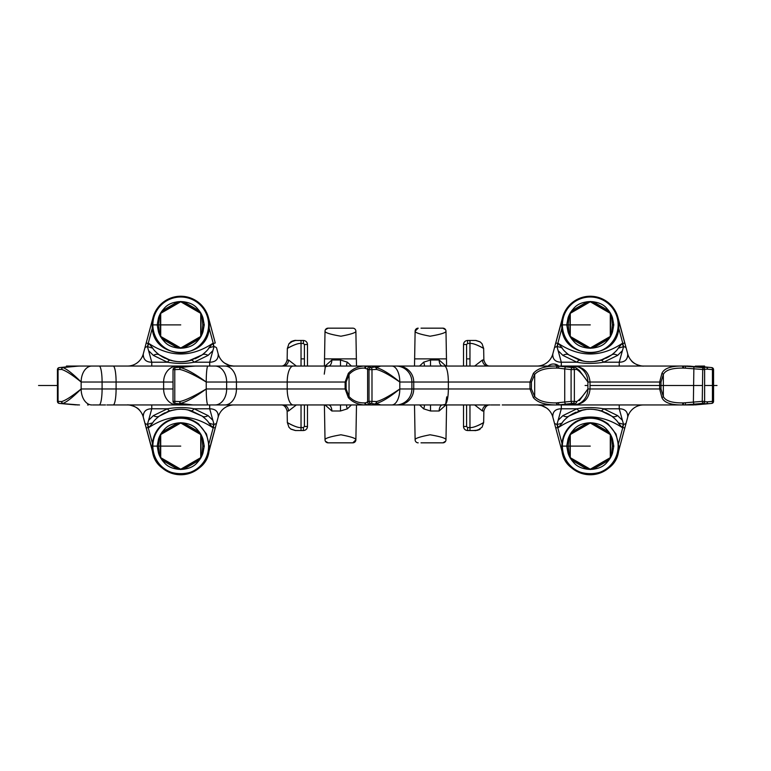 <?xml version="1.0" encoding="UTF-8"?>
<svg xmlns="http://www.w3.org/2000/svg" width="771" height="771" viewBox="0 0 771 771"><rect width="100%" height="100%" fill="white"/><g stroke="black" fill="none" stroke-linecap="round" stroke-linejoin="round"><path stroke-width="1.16" d="M502.22 366.052L489.913 366.042M215.263 342.989L208.421 317.469L215.263 342.989L213.278 343.519L213.991 346.661L212.873 350.67L208.083 355.392L194.07 362.216C185.821 363.816 176.925 363.816 167.394 362.216L153.381 355.392A10.235 5.831 -54.5 0 1 159.327 354.891C155.636 351.971 153.448 349.735 152.774 348.184L148.928 343.519C170.131 357.455 191.333 357.455 212.536 343.519L208.69 348.184A10.235 7.797 -9.5 0 1 213.991 346.661L214.02 346.661A2.525 1.137 10.4 0 1 216.612 348.039L218.183 353.908A16.384 16.384 90 0 0 234.008 366.052L366.649 366.052L356.491 366.052L355.884 331.183C356.183 332.561 351.19 334.238 340.917 336.214C330.181 334.354 324.88 332.677 325.015 331.183A3.074 3.074 -44.5 0 1 325.362 329.815A3.074 3.074 135.5 0 1 328.089 328.167L325.362 329.815A3.074 3.074 135.5 0 0 325.015 331.183L324.408 366.052L307.484 366.052L307.484 344.55L307.484 366.052L307.484 344.55L307.484 366.052L324.369 366.052L282.032 366.052M105.511 366.052L106.87 366.052M404.351 366.052L391.032 366.052M414.509 366.052L415.116 331.183A3.074 3.074 0 0 1 418.19 328.167L415.116 331.183C414.817 332.561 419.81 334.238 430.083 336.214C440.819 334.354 446.12 332.677 445.985 331.183L446.592 366.052L463.516 366.052L463.516 344.55L463.516 366.052M695.297 366.119L711.681 367.594A2.043 0.925 95.5 0 1 711.71 367.594L706.689 367.112A2.043 2.043 0 0 0 706.679 367.112A2.043 0.925 95.5 0 1 706.689 367.112L695.307 366.129A2.043 0.549 94.4 0 0 695.297 366.119A2.043 0.549 94.4 0 0 695.249 366.129L704.569 366.052M559.601 366.052L688.06 366.052M622.727 335.26L626.148 348.039A2.525 1.137 -169.6 0 0 623.556 346.661L618.226 348.184L622.072 343.519C600.869 357.455 579.667 357.455 558.464 343.519L562.31 348.184A10.235 7.797 -170.5 0 0 557.009 346.661L558.127 350.67L562.917 355.392L576.93 362.216C585.179 363.816 594.075 363.816 603.606 362.216L619.229 362.216L619.229 366.052L664.13 366.052M562.917 355.392A10.235 5.831 -54.5 0 1 568.863 354.891L579.831 360.24C586.288 362.283 593.246 362.283 600.705 360.24A10.235 3.277 -106.4 0 1 603.606 362.216L617.619 355.392L622.409 350.67L619.229 362.216C625.002 362.158 627.825 359.392 627.719 353.908L627.729 353.928M628.288 356.019L628.471 356.703M148.273 335.26L143.271 353.928M142.712 356.019L142.529 356.703M211.35 328.417L213.124 335.028M213.037 334.691L212.613 333.101M209.972 323.261L209.616 321.921L209.972 323.261M282.032 404.948L324.369 404.948L307.484 404.948L307.484 426.45L307.484 404.948L324.408 404.948L325.015 439.817A3.074 3.074 44.5 0 0 328.089 442.833L325.362 441.185A3.074 3.074 44.5 0 0 328.089 442.833L328.089 442.833A3.074 3.074 -135.5 0 1 325.015 439.817C324.88 438.323 330.181 436.646 340.917 434.786C351.19 436.762 356.183 438.439 355.884 439.817L356.491 404.948M307.398 343.721L307.176 342.989M298.656 340.454L303.389 340.454C305.875 340.695 307.243 342.054 307.484 344.55L304.41 344.492L304.41 366.052M463.516 404.948L463.516 426.45L463.516 404.948L446.592 404.948L445.985 439.817A3.074 3.074 -44.5 0 1 445.638 441.185A3.074 3.074 135.5 0 0 445.985 439.817C446.12 438.323 440.819 436.646 430.083 434.786C419.81 436.762 414.817 438.439 415.116 439.817L414.509 404.948M442.911 328.167L445.638 329.815A3.074 3.074 -135.5 0 0 442.911 328.167L442.911 328.167A3.074 3.074 44.5 0 1 445.985 331.183A3.074 3.074 -135.5 0 0 442.911 328.167L421.014 328.167M622.727 435.74L627.729 417.072M628.288 414.981L628.471 414.297M617.619 415.608A10.235 5.831 125.5 0 1 611.673 416.109C615.364 419.029 617.552 421.265 618.226 422.816L622.072 427.481C600.869 413.545 579.667 413.545 558.464 427.481L562.31 422.816A10.235 7.797 170.5 0 1 557.009 424.339L558.127 420.33L562.917 415.608L576.93 408.784C585.179 407.184 594.075 407.184 603.606 408.784L617.619 415.608L622.409 420.33L619.229 408.784C625.002 408.842 627.825 411.608 627.719 417.092A16.384 16.384 0 0 1 643.544 404.948L664.13 404.948M474.666 404.948L482.463 410.991L483.86 410.991C485.123 406.77 487.176 404.756 489.999 404.948L151.771 404.948L151.771 408.784C145.998 408.842 143.175 411.608 143.281 417.092L143.271 417.072M704.443 401.749L707.421 401.845A2.043 0.925 84.5 0 1 706.689 403.888L711.71 403.406A2.043 2.043 0 0 0 713.56 401.363L712.443 401.363A2.043 0.925 -95.5 0 1 711.71 403.406A2.043 0.925 -95.5 0 1 711.681 403.406L693.331 404.948L573.248 404.948M87.547 404.948L88.424 404.948M105.511 404.948L92.636 404.948M114.522 404.948L118.985 404.948M142.712 414.981L142.529 414.297M218.935 414.297L218.771 414.894M209.693 404.948L209.693 408.784C215.649 408.929 218.482 411.695 218.183 417.092L208.421 453.531A28.672 28.672 0 0 1 153.044 453.531L150.056 442.381M151.01 445.946L148.311 435.885M148.273 435.74L143.271 417.092A16.384 16.384 0 0 0 127.456 404.948L127.466 404.948C127.119 404.447 137.113 405.941 140.014 410.818M147.839 434.14L143.367 417.458M445.985 439.817A3.074 3.074 135.5 0 1 442.911 442.833L445.638 441.185A3.074 3.074 -44.5 0 1 442.911 442.833L421.014 442.833M473.567 340.454L469.963 340.454C478.232 340.454 478.232 340.454 469.963 340.454C478.232 340.454 478.232 340.454 469.963 340.454L467.611 340.454C465.125 340.695 463.756 342.054 463.516 344.55L466.59 344.492L466.59 366.052M463.602 343.721L463.824 342.989M463.602 427.279L463.824 428.011M474.946 430.546L467.611 430.546C465.125 430.305 463.756 428.946 463.516 426.45L466.59 426.508L466.59 404.948M559.457 404.948L561.307 404.948L561.307 408.784C555.351 408.929 552.518 411.695 552.817 417.092L562.579 453.531A28.672 28.672 0 0 0 617.957 453.531L620.944 442.381M559.65 442.583L557.876 435.972M557.963 436.309L558.387 437.899M561.028 447.739L561.384 449.079L561.028 447.739M620.973 442.303L622.631 436.116M472.825 430.546L477.769 430.247L482.097 427.173L483.658 422.498L483.86 410.991M296.334 404.948L288.537 410.991L287.14 410.991L287.342 422.498L288.903 427.173L290.657 428.946L295.534 430.546L291.033 429.196L295.409 430.546L301.037 430.546C292.768 430.546 292.768 430.546 301.037 430.546C292.768 430.546 292.768 430.546 301.037 430.546C292.768 430.546 292.768 430.546 301.037 430.546L303.389 430.546C305.875 430.305 307.243 428.946 307.484 426.45L304.41 426.508L304.41 404.948M307.398 427.279L307.176 428.011M695.249 366.129L706.776 367.266L702.188 367.42M702.188 403.58L706.776 403.734L695.297 404.881A2.043 0.549 -94.4 0 1 695.297 404.881L706.679 403.888A2.043 2.043 0 0 0 706.689 403.888A2.043 0.925 84.5 0 1 706.679 403.888L706.776 403.734A2.043 0.925 92.7 0 0 707.421 401.845L712.443 401.363L712.443 369.637L713.56 369.637A2.043 2.043 0 0 0 711.71 367.594A2.043 0.925 95.5 0 1 712.443 369.637L707.421 369.155A2.043 0.925 -92.7 0 0 706.776 367.266L706.679 367.112A2.043 0.925 95.5 0 1 707.421 369.155L704.443 369.251M552.065 356.703L552.229 356.106M559.457 366.052L561.307 366.052L561.307 362.216C555.351 362.071 552.518 359.305 552.817 353.908L562.579 317.469A28.672 28.672 0 0 1 617.957 317.469L620.944 328.619M620.973 328.697L622.631 334.884M623.161 336.86L627.729 353.908A16.384 16.384 0 0 0 643.544 366.052L643.534 366.052C643.881 366.553 633.887 365.059 630.986 360.182M208.228 317.517L208.421 317.469A28.672 28.672 0 0 0 153.044 317.469L150.056 328.619M150.027 328.697L148.369 334.884M147.839 336.86L143.281 353.908A16.384 16.384 0 0 1 127.456 366.052M303.389 340.454L303.389 343.471L301.037 343.471C296.999 342.767 287.014 348.463 287.342 348.492C286.735 348.743 296.98 342.729 301.037 343.471L301.037 340.454C292.768 340.454 292.768 340.454 301.037 340.454C292.71 340.676 296.488 339.693 291.033 341.804C290.079 341.524 297.442 339.876 295.534 340.454L297.433 340.454M224.862 366.052A15.969 11.594 90 0 1 236.446 382.021L226.645 382.021A15.969 11.594 90 0 0 215.061 366.052L151.771 366.052L151.771 362.216C145.998 362.158 143.175 359.392 143.281 353.908L143.367 353.542M557.211 366.052L556.257 368.095C545.752 367.969 538.563 370.09 534.679 374.455L533.378 373.337C537.715 368.326 545.656 365.897 557.211 366.052L340.503 366.052L340.483 360.009L331.848 360.009L325.102 366.052M490.828 366.052L499.704 366.052M678.364 366.052L683.077 366.052M179.045 366.823A2.043 1.821 -100.7 0 0 178.776 366.851L174.699 367.622A2.043 1.821 -100.7 0 1 174.969 367.594L174.776 369.637L179.72 369.425L180.385 367.565L192.364 366.129A2.043 1.879 77.6 0 0 192.22 366.129L181.995 366.129A2.043 1.985 -108.3 0 0 181.464 366.225L174.969 367.594L195.265 366.052M173.032 382.021L163.625 382.021A15.969 13.56 90 0 1 177.185 366.052L66.431 366.052M77.669 366.052L75.693 366.129L77.938 366.129A2.043 1.06 84.3 0 1 78.016 366.129L79.519 366.052M617.619 355.392A10.235 5.831 -125.5 0 0 611.673 354.891C615.364 351.971 617.552 349.735 618.226 348.184M593.93 361.56L600.705 360.24L611.673 354.891L608.579 356.877M562.31 348.184C562.695 349.427 564.883 351.663 568.863 354.891L579.58 360.163M555.737 342.989L558.464 343.519L556.98 346.661A2.525 1.137 169.6 0 0 554.388 348.039L562.772 317.517M552.913 353.542L552.817 353.908A16.384 16.384 90 0 1 536.992 366.052M467.611 340.454L467.611 343.471L469.963 343.471C474.001 342.767 483.986 348.463 483.658 348.492C484.265 348.743 474.02 342.729 469.963 343.471L467.611 343.471L469.963 343.471L469.963 366.052M474.666 366.052L482.463 360.009A6.139 5.532 -90 0 0 487.995 366.052M419.569 366.052L423.674 362.158L430.517 360.009L430.497 366.052M430.517 360.009L439.152 360.009L445.898 366.052M419.569 404.948L423.674 408.842L430.517 410.991L439.152 410.991L445.898 404.948M423.674 362.158A6.139 2.39 -115.5 0 1 424.435 366.052M351.431 366.052L347.326 362.158L340.483 360.009M347.326 362.158A6.139 2.39 -64.5 0 0 346.565 366.052M351.431 404.948L347.326 408.842L340.483 410.991L340.503 404.948M340.483 410.991L331.848 410.991L325.102 404.948M349.986 328.167L352.81 328.167A3.074 3.074 -135.5 0 1 355.884 331.183A3.074 3.074 0 0 0 352.81 328.167L328.089 328.167A3.074 3.074 -44.5 0 0 325.015 331.183M296.334 366.052L288.537 360.009A6.139 5.532 -90 0 1 283.005 366.052M643.544 404.948L619.229 404.948L619.229 408.784L603.606 408.784A10.235 3.277 106.4 0 1 600.705 410.76L611.673 416.109L608.579 414.123M569.065 404.948L575.282 403.551A2.043 1.947 74.6 0 1 574.838 403.618A2.043 1.841 -84.4 0 0 576.583 401.575L574.366 401.363A2.043 1.831 -84.4 0 1 572.631 403.406L557.992 404.948L574.058 404.948L569.065 404.948L574.838 403.618L572.631 403.406A2.043 1.446 -96.9 0 1 571.089 401.363L556.257 402.905C545.695 403.002 538.495 400.881 534.679 396.545L534.679 374.455L531.431 382.021L531.431 388.979L534.679 396.545L533.378 397.663C537.647 402.626 545.589 405.064 557.211 404.948L539.199 404.948M502.22 404.948L536.992 404.948A16.384 16.384 0 0 0 537.002 404.948C535.141 404.756 544.818 404.524 549.646 410.924A16.384 16.384 -90 0 0 536.992 404.948L538.582 404.948M490.828 404.948L499.704 404.948M380.488 404.871L376.219 403.435A2.043 1.937 -75 0 1 375.448 403.618A2.043 0.954 -87.2 0 0 376.412 401.575L371.988 401.363A2.043 0.944 -87.2 0 1 371.044 403.406A2.043 2.014 -118.7 0 1 369.02 401.363L365.473 402.838A2.043 1.889 -101.8 0 0 367.353 404.871L380.334 404.871A2.043 1.985 69.8 0 0 380.488 404.871L371.044 403.406L366.649 404.948A2.043 1.86 -90 0 1 364.789 402.905L366.254 404.948C359.035 405.064 353.07 402.626 348.347 397.663A2.043 0.636 140 0 1 349.041 396.545C353.079 400.881 358.207 403.002 364.423 402.905M218.087 417.458L218.183 417.092A16.384 16.384 -90 0 1 234.008 404.948L215.061 404.948A15.969 11.594 90 0 0 226.645 388.979L206.233 388.979A15.969 1.677 90 0 0 207.91 404.948M192.972 404.948L192.364 404.871A2.043 1.879 -77.6 0 1 192.22 404.871L181.995 404.871A2.043 1.985 108.3 0 1 181.464 404.775L192.972 404.948L174.969 403.406L182.496 404.948L106.87 404.948M79.519 404.948L78.016 404.871A2.043 1.06 -84.3 0 1 77.938 404.871L59.319 403.406L77.669 404.948M683.077 404.948L683.704 402.905L682.875 402.905L682.576 404.948C671.001 405.064 664.12 402.626 661.932 397.663L659.658 388.979L587.897 388.979L587.897 382.021L579.349 370.417L575.937 367.767M555.737 428.011L557.722 427.481L557.009 424.339A2.525 1.137 -169.6 0 1 554.388 422.961L562.579 453.531A28.672 28.672 0 0 0 617.957 453.531L626.148 422.961A2.525 1.137 169.6 0 1 623.556 424.339L618.226 422.816M562.31 422.816C562.695 421.573 564.883 419.337 568.863 416.109L579.831 410.76C586.288 408.717 593.246 408.717 600.705 410.76M608.28 413.95L605.64 412.61M604.088 411.945L597.043 409.883M596.677 409.815L595.443 409.613M595.337 409.603L593.834 409.43M592.253 409.305L590.702 409.256M589.15 409.266L587.637 409.343M586.095 409.488L584.524 409.7M582.953 409.989L568.863 416.109A10.235 5.831 54.5 0 1 562.917 415.608M618.593 443.267L622.823 427.481L622.072 427.481L623.537 424.387L622.823 427.481L624.799 428.011L627.633 417.458M622.409 420.33L623.556 424.339M561.953 443.267L557.722 427.481L558.464 427.481L557.009 424.387M552.817 417.092A16.384 16.384 -90 0 0 549.646 410.924M623.161 434.14L627.719 417.092M467.611 430.546L467.611 427.529L469.963 427.529C474.001 428.233 483.986 422.537 483.658 422.508C484.265 422.257 474.02 428.271 469.963 427.529L469.963 404.948M482.463 410.991A6.139 5.532 90 0 1 487.995 404.948M415.116 439.817A3.074 3.074 0 0 0 418.19 442.833A3.074 3.074 44.5 0 1 415.116 439.817M430.517 410.991L430.497 404.948M423.674 408.842A6.139 2.39 115.5 0 0 424.435 404.948M347.326 408.842A6.139 2.39 64.5 0 1 346.565 404.948M355.884 439.817A3.074 3.074 0 0 1 352.81 442.833L355.884 439.817A3.074 3.074 135.5 0 1 352.81 442.833L349.986 442.833M352.81 442.833L328.089 442.833M303.389 430.546L303.389 427.529L301.037 427.529C296.999 428.233 287.014 422.537 287.342 422.508C286.735 422.257 296.98 428.271 301.037 427.529L303.389 427.529L301.037 427.529L301.037 404.948M288.537 410.991A6.139 5.532 90 0 0 283.005 404.948L282.928 404.948M215.263 428.011L213.278 427.481L214.02 424.339L212.873 420.33L208.083 415.608L194.07 408.784C185.821 407.184 176.925 407.184 167.394 408.784L153.381 415.608A10.235 5.831 54.5 0 0 159.327 416.109C155.636 419.029 153.448 421.265 152.774 422.816L148.928 427.481C170.131 413.545 191.333 413.545 212.536 427.481L208.69 422.816A10.235 7.797 9.5 0 0 213.991 424.339A2.525 1.137 -10.4 0 0 216.612 422.961L208.228 453.483M153.236 453.483L143.281 417.092M208.083 415.608A10.235 5.831 125.5 0 1 202.137 416.109L191.169 410.76C184.712 408.717 177.754 408.717 170.295 410.76L159.327 416.109L162.421 414.123M153.381 415.608L148.591 420.33L147.444 424.339L152.774 422.816M208.69 422.816C208.305 421.573 206.117 419.337 202.137 416.109L191.42 410.837M209.047 443.267L213.278 427.481L212.536 427.481L213.991 424.387M162.72 413.95L165.36 412.61M166.912 411.945L173.957 409.883M174.323 409.815L175.557 409.613M175.663 409.603L177.166 409.43M178.747 409.305L180.298 409.256M181.85 409.266L183.363 409.343M189.589 410.336L186.476 409.7M188.047 409.989L202.137 416.109M152.407 443.267L148.177 427.481L148.928 427.481L147.463 424.387L148.177 427.481L146.201 428.011M144.852 422.961A2.525 1.137 10.4 0 0 147.444 424.339M470.406 430.546L469.963 430.546C478.232 430.546 478.232 430.546 469.963 430.546L469.963 427.529M78.016 404.871L62.885 403.618A2.043 1.426 -86.6 0 1 61.622 401.575L58.056 401.363L58.056 369.637A2.043 1.436 86.5 0 1 59.319 367.594L75.693 366.129A2.043 0.549 -94.4 0 1 75.722 366.119A2.043 0.549 -94.4 0 1 75.703 366.119L59.319 367.594A2.043 0.925 -95.5 0 0 59.29 367.594A2.043 0.925 -95.5 0 0 59.213 367.613M556.257 368.095L556.999 368.095A2.043 0.993 90 0 1 557.992 366.052L572.631 367.594L574.838 367.381L570.424 366.129A2.043 1.33 -83.6 0 1 570.521 366.129L559.64 366.129A2.043 1.079 95.3 0 0 558.464 368.162L571.089 369.637L576.583 369.425A2.043 1.783 -59.4 0 0 575.783 367.661L575.783 367.661A2.043 1.783 -59.4 0 0 575.6 367.565A2.043 1.947 -74.6 0 0 575.282 367.449L570.521 366.129M364.789 368.095A2.043 1.86 90 0 1 366.649 366.052L371.044 367.594L380.488 366.129L376.219 367.565A2.043 0.925 -73.6 0 1 376.412 369.425A2.043 0.954 -92.8 0 0 375.448 367.381A2.043 1.937 75 0 1 376.219 367.565C382.05 369.078 389.904 373.896 399.802 382.021C389.5 374.937 381.703 370.735 376.412 369.425L371.988 369.637A2.043 0.944 87.2 0 0 371.044 367.594A2.043 2.014 118.7 0 0 369.02 369.637L371.988 369.637L371.988 401.363L369.02 401.363L369.02 369.637L364.423 368.095C358.255 367.969 353.128 370.09 349.041 374.455A2.043 0.636 -140 0 1 348.347 373.337L345.129 382.021L236.446 382.021L236.446 388.979A15.969 11.594 90 0 1 224.862 404.948M682.875 368.095C672.042 367.969 665.527 370.09 663.33 374.455A2.043 0.993 -146.4 0 0 661.932 373.337C664.168 368.326 671.049 365.897 682.576 366.052L682.875 368.095L683.704 368.095L683.453 366.052L702.747 367.594L689.881 366.129L685.419 366.129L685.4 368.162L704.598 369.637A2.043 2.014 -75.2 0 0 703.104 367.661L702.236 367.43A2.043 2.014 104.1 0 0 701.909 367.381A2.043 1.205 -84.1 0 1 701.947 367.381A2.043 1.205 -84.1 0 1 701.986 367.391M573.306 366.052A15.969 14.591 90 0 1 587.897 382.021C583.021 374.937 579.243 370.735 576.583 369.425A2.043 1.841 -95.6 0 0 574.838 367.381A2.043 1.947 -74.6 0 1 575.282 367.449A2.043 2.043 0 0 1 575.783 367.661L579.349 370.417M661.932 373.337L659.658 382.021L587.897 382.021M682.875 402.905C671.994 403.002 665.479 400.881 663.33 396.545L663.33 374.455L661.007 382.021L661.007 388.979L663.33 396.545A2.043 0.993 146.4 0 1 661.932 397.663M683.704 368.095L685.4 368.162M689.881 404.871L701.947 403.618A2.043 1.205 84.1 0 1 701.909 403.618A2.043 2.014 75.9 0 0 702.236 403.57L703.104 403.339A2.043 2.043 0 0 0 704.627 401.363L704.598 401.363A2.043 2.014 75.2 0 1 702.747 403.406L685.419 404.871L701.909 403.618L702.747 403.406L702.256 401.363L683.704 402.905M556.999 368.095L558.464 368.162M572.631 367.594A2.043 1.446 96.9 0 0 571.089 369.637L571.089 401.363L574.366 401.363L574.366 369.637A2.043 1.831 84.4 0 0 572.631 367.594M575.947 403.233L575.783 403.339A2.043 1.783 59.4 0 1 575.6 403.435A2.043 1.947 74.6 0 1 575.282 403.551A2.043 2.043 0 0 0 575.783 403.339L575.783 403.339A2.043 1.783 59.4 0 0 576.583 401.575C579.108 400.409 582.876 396.207 587.897 388.979A15.969 14.591 90 0 1 573.306 404.948M579.349 400.583L587.897 388.979M558.464 402.838A2.043 1.079 -95.3 0 0 559.64 404.871L570.424 404.871A2.043 1.33 83.6 0 0 570.521 404.871M685.4 402.838L685.419 404.871L683.453 404.948M531.431 388.979L529.985 388.979L533.378 397.663M533.378 373.337L529.985 382.021L529.985 388.979L399.802 388.979C389.21 396.207 381.423 400.409 376.412 401.575A2.043 0.925 73.6 0 1 376.219 403.435C381.751 402.086 389.615 397.277 399.802 388.979A15.969 7.98 90 0 1 391.822 404.948M365.473 402.838L364.789 402.905M346.112 388.979L349.041 396.545L349.041 374.455L346.112 382.021L346.112 388.979L345.129 388.979L348.347 397.663M192.364 404.871L180.385 403.435C186.148 402.086 194.764 397.277 206.233 388.979L206.233 382.021C195.082 373.896 186.466 369.078 180.385 367.565A2.043 1.195 84.1 0 0 179.903 367.381L179.72 369.425C185.609 370.735 194.456 374.937 206.233 382.021A15.969 1.677 90 0 1 207.91 366.052M173.032 401.363L173.032 369.637L174.776 369.637L174.776 401.363L173.032 401.363A2.043 2.043 0 0 0 174.699 403.378A2.043 1.821 100.7 0 0 174.969 403.406L174.776 401.363L179.72 401.575L180.385 403.435A2.043 1.195 -84.1 0 1 179.903 403.618L179.72 401.575C185.291 400.409 194.128 396.207 206.233 388.979M173.032 388.979L81.148 388.979C72.137 396.207 65.631 400.409 61.622 401.575A2.043 1.378 70.1 0 0 62.894 403.435C66.692 402.086 72.773 397.277 81.148 388.979A15.969 10.698 90 0 0 91.836 404.948M64.282 403.879A2.043 0.925 -84.5 0 0 64.311 403.888L59.29 403.406A2.043 0.925 95.5 0 0 59.319 403.406A2.043 1.436 -86.5 0 1 58.056 401.363L57.44 401.363A2.043 2.043 0 0 0 59.29 403.406A2.043 0.925 95.5 0 1 59.213 403.387M57.44 401.363L57.44 369.637L61.622 369.425A2.043 1.378 -70.1 0 1 62.894 367.565L78.016 366.129M62.885 367.381L62.894 367.565C66.913 369.078 72.994 373.896 81.148 382.021C72.378 374.937 65.872 370.735 61.622 369.425A2.043 1.426 -93.4 0 1 62.885 367.381M75.693 404.871A2.043 0.549 94.4 0 0 75.703 404.881L64.321 403.888A2.043 0.925 -84.5 0 0 64.33 403.888A2.043 2.043 0 0 0 64.321 403.888M192.364 366.129L192.972 366.052M364.423 368.095L366.254 366.052C359.103 365.897 353.128 368.326 348.347 373.337M365.473 368.162A2.043 1.889 101.8 0 1 367.353 366.129L380.334 366.129A2.043 1.985 -69.8 0 1 380.488 366.129M702.747 367.594A2.043 2.014 -75.2 0 1 703.104 367.661A2.043 2.043 0 0 1 704.627 369.637L704.627 401.363L702.256 401.363L702.747 367.594M208.69 348.184C208.305 349.427 206.117 351.663 202.137 354.891L191.169 360.24C184.712 362.283 177.754 362.283 170.295 360.24L159.327 354.891L162.421 356.877M162.72 357.05L165.36 358.39M166.912 359.055L173.957 361.117M174.323 361.185L175.595 361.387M186.515 361.291L187.334 361.146M188.529 360.915L202.137 354.891A10.235 5.831 -125.5 0 1 208.083 355.392M153.381 355.392L148.591 350.67L147.444 346.661L148.177 343.519L148.928 343.519L147.463 346.613L152.774 348.184M143.281 353.908L144.852 348.039A2.525 1.137 -10.4 0 1 147.444 346.661M218.183 353.908C218.482 359.305 215.649 362.071 209.693 362.216L209.693 366.052L231.801 366.052M209.047 327.733L213.278 343.519L212.536 343.519L213.991 346.613M152.407 327.733L148.177 343.519L146.201 342.989L144.852 348.039L153.044 317.469A28.672 28.672 0 0 1 208.421 317.469M626.148 348.039L617.764 317.517M622.409 350.67L623.556 346.661M608.28 357.05L605.64 358.39M604.088 359.055L597.043 361.117M596.677 361.185L595.443 361.387M595.337 361.397L593.834 361.57M592.253 361.695L590.702 361.744M589.15 361.734L587.637 361.657M581.411 360.664L584.524 361.3M582.953 361.011L568.863 354.891M618.593 327.733L622.823 343.519L622.072 343.519L623.537 346.613L622.823 343.519L624.799 342.989M561.953 327.733L557.009 346.613M415.116 331.183A3.074 3.074 -44.5 0 1 418.19 328.167M610.054 336.474L609.678 337.1A22.937 22.937 0 0 0 609.851 336.831A22.937 22.937 0 0 1 609.678 337.11A2.043 1.609 -147.8 0 1 608.907 337.679L606.546 340.3L595.482 346.69L591.569 347.548L609.244 337.341A2.043 2.043 0 0 0 609.977 336.619L607.365 340.724C604.551 344.348 600.58 346.642 595.434 347.605L591.145 347.808A22.937 22.937 0 0 1 589.96 347.817L585.102 347.605C579.888 346.603 575.908 344.309 573.181 340.724L570.858 337.11A22.937 22.937 0 0 1 570.261 336.089L568.015 331.771L566.743 324.89L568.015 317.999L570.261 313.681L570.261 336.089A22.937 22.937 0 0 0 570.559 336.619L589.969 347.817A22.937 22.937 0 0 0 590.576 347.817L609.977 336.619A22.937 22.937 0 0 0 610.285 336.089L610.285 313.681A2.043 2.043 0 0 1 610.545 314.684L610.545 335.096L610.545 314.684L611.75 318.5L612.347 324.89L611.75 331.279L610.545 335.096A2.043 2.043 0 0 1 610.285 336.089A2.043 2.043 0 0 0 610.545 335.096A2.043 2.043 0 0 1 610.285 336.089L610.555 335.587A22.937 22.937 0 0 1 610.285 336.089A22.937 22.937 0 0 0 610.555 335.587A2.043 1.609 -152.2 0 0 610.671 334.633M590.133 301.962L589.391 301.972A22.937 22.937 0 0 1 589.969 301.953L570.559 313.161L573.181 309.055C575.985 305.422 579.956 303.128 585.102 302.174L589.969 301.953A22.937 22.937 0 0 1 590.576 301.953A2.043 2.043 0 0 1 591.569 302.232L595.482 303.09L606.546 309.479L609.244 312.438L591.135 302.039M570.482 336.474L570.858 337.1A22.937 22.937 0 0 1 570.261 336.089A2.043 2.043 0 0 1 570 335.096L568.786 331.279L568.188 324.89L568.786 318.5L570 314.684A2.043 2.043 0 0 1 570.261 313.681A22.937 22.937 0 0 1 570.559 313.161A2.043 2.043 0 0 1 571.301 312.438L574 309.479L585.064 303.09L588.967 302.232L570.925 312.708M610.054 313.305L609.678 312.669A22.937 22.937 0 0 1 609.977 313.161L590.576 301.953L595.434 302.174C600.657 303.176 604.628 305.47 607.365 309.055L609.977 313.161A22.937 22.937 0 0 1 610.285 313.681L612.531 317.999L613.793 324.89L612.531 331.771L610.198 336.233M608.907 312.101A2.043 1.609 147.8 0 1 609.678 312.669A22.937 22.937 0 0 1 609.977 313.161A2.043 2.043 0 0 0 609.244 312.438L591.569 302.232A2.043 2.043 82 0 0 590.576 301.953L590.576 301.953A2.043 2.043 82 0 1 591.569 302.232L610.545 313.18L610.545 314.163A2.043 1.609 152.2 0 1 610.671 315.146M588.514 302.348A2.043 1.609 87.8 0 1 589.391 301.972A22.937 22.937 0 0 1 589.969 301.953A2.043 2.043 0 0 0 588.967 302.232L571.301 312.438A2.043 2.043 22.1 0 0 570.559 313.161A2.043 2.043 22.1 0 1 571.301 312.438L590.268 301.48L591.116 301.972M570.482 313.305L570.858 312.669A22.937 22.937 0 0 0 570.694 312.939A22.937 22.937 0 0 1 570.858 312.669A2.043 1.609 32.2 0 1 571.629 312.101M590.413 301.962L591.145 301.972A22.937 22.937 0 0 0 590.827 301.962A22.937 22.937 0 0 1 591.145 301.972A2.043 1.609 92.2 0 1 592.032 302.348M609.697 337.081L610.545 336.59L610.545 314.674A2.043 2.043 142.1 0 0 610.285 313.681A22.937 22.937 0 0 1 610.285 313.691A2.043 2.043 142.1 0 1 610.545 314.684L610.487 314.221M610.555 314.192A22.937 22.937 0 0 0 610.401 313.903A22.937 22.937 0 0 1 610.555 314.192L610.198 313.546M570.347 313.546L569.981 314.183A22.937 22.937 0 0 1 570.559 313.161A22.937 22.937 0 0 0 569.981 314.192A2.043 1.609 27.8 0 0 569.875 315.146M589.969 301.953A2.043 2.043 0 0 0 588.967 302.232A2.043 2.043 0 0 1 589.969 301.953A2.043 2.043 0 0 0 588.967 302.232L571.301 312.438M570 314.684A2.043 2.043 0 0 1 570.261 313.681A2.043 2.043 0 0 0 570 314.684L570.048 335.549M590.413 347.817L590.576 347.817A2.043 2.043 0 0 0 591.569 347.548L608.907 337.679M571.629 337.679A2.043 1.609 -32.2 0 1 570.858 337.11L570.559 336.619A2.043 2.043 0 0 0 571.292 337.341L588.967 347.548L585.064 346.69L574 340.3L571.301 337.341L589.401 347.731M570 335.096A2.043 2.043 -37.9 0 0 570.261 336.089A2.043 2.043 -37.9 0 1 570 335.096L570 313.18L570.848 312.698M570.347 336.233L569.981 335.587A22.937 22.937 0 0 0 570.135 335.867A22.937 22.937 0 0 1 569.981 335.587A2.043 1.609 -27.8 0 1 569.875 334.633M590.133 347.817L589.391 347.808A22.937 22.937 0 0 0 589.719 347.817A22.937 22.937 0 0 1 589.391 347.808A2.043 1.609 -87.8 0 1 588.514 347.422M571.301 337.341A2.043 2.043 0 0 1 570.559 336.619A2.043 2.043 0 0 0 571.301 337.341L588.967 347.548A2.043 2.043 -98 0 0 589.969 347.817A2.043 2.043 -98 0 1 588.967 347.548A2.043 2.043 0 0 0 589.969 347.817A22.937 22.937 0 0 0 591.145 347.808A2.043 1.609 -92.2 0 0 592.032 347.422M591.569 347.548A2.043 2.043 0 0 1 590.576 347.817A2.043 2.043 0 0 0 591.569 347.548L609.61 337.062M609.244 337.341A2.043 2.043 -157.9 0 0 609.977 336.619A2.043 2.043 -157.9 0 1 609.244 337.341L590.268 348.299L589.42 347.808M609.977 313.161A2.043 2.043 0 0 0 609.244 312.438M570.848 433.919L570 434.41L570 456.326L568.786 452.5L568.188 446.11L568.786 439.721L570 435.904L570 456.316A2.043 2.043 -37.9 0 0 570.261 457.319A2.043 2.043 -37.9 0 1 570 456.316A2.043 2.043 0 0 0 570.261 457.319A22.937 22.937 0 0 1 570.261 457.309L568.015 453.001L566.743 446.11L568.015 439.229L570.261 434.911L570.261 457.319A22.937 22.937 0 0 0 570.559 457.839L589.969 469.047A22.937 22.937 0 0 0 590.576 469.047L609.977 457.839A22.937 22.937 0 0 0 610.285 457.319L610.285 434.911A2.043 2.043 0 0 1 610.545 435.904L610.545 456.316L610.545 435.904L611.75 439.721L612.347 446.11L611.75 452.5L610.545 456.316A2.043 2.043 0 0 1 610.285 457.319A2.043 2.043 0 0 0 610.545 456.316A2.043 2.043 0 0 1 610.285 457.319L610.555 456.808A22.937 22.937 0 0 1 610.285 457.319A22.937 22.937 0 0 0 610.555 456.808A2.043 1.609 -152.2 0 0 610.671 455.854M589.969 423.183A2.043 2.043 0 0 0 588.967 423.452A2.043 2.043 0 0 1 589.969 423.183A2.043 2.043 0 0 0 588.967 423.452L571.301 433.659L574 430.7L585.064 424.31L588.967 423.452A2.043 2.043 0 0 1 589.969 423.183L570.559 434.381L573.181 430.276C575.985 426.652 579.956 424.358 585.102 423.395L589.969 423.183A22.937 22.937 0 0 1 590.576 423.183A2.043 2.043 0 0 1 591.569 423.452L595.482 424.31L606.546 430.7L609.244 433.659L591.135 423.269M570.347 434.767L569.981 435.413A22.937 22.937 0 0 1 570.261 434.911A22.937 22.937 0 0 1 570.559 434.381A2.043 2.043 0 0 1 571.301 433.659L570.925 433.938M609.977 434.381A2.043 2.043 0 0 0 609.244 433.659A2.043 2.043 0 0 1 609.977 434.381L590.576 423.183L595.434 423.395C600.657 424.397 604.628 426.691 607.365 430.276L609.977 434.381A22.937 22.937 0 0 1 610.285 434.911L612.531 439.229L613.793 446.11L612.531 453.001L610.198 457.454M571.301 433.659A2.043 2.043 22.1 0 0 570.559 434.381L570.559 434.381A2.043 2.043 22.1 0 1 571.301 433.659L590.268 422.701L591.116 423.192M570.482 434.526L570.858 433.9A22.937 22.937 0 0 0 570.694 434.169A22.937 22.937 0 0 1 570.858 433.89A2.043 1.609 32.2 0 1 571.629 433.321M590.133 423.183L589.391 423.192A22.937 22.937 0 0 1 590.576 423.183A2.043 2.043 82 0 1 591.569 423.452L609.244 433.659M590.413 423.183L591.145 423.192A22.937 22.937 0 0 0 590.827 423.183A22.937 22.937 0 0 1 591.145 423.192A2.043 1.609 92.2 0 1 592.032 423.578M610.054 434.526L609.678 433.9A22.937 22.937 0 0 1 610.285 434.911A2.043 2.043 142.1 0 1 610.545 435.904L610.487 435.451M610.198 434.767L610.555 435.413A22.937 22.937 0 0 0 610.401 435.133A22.937 22.937 0 0 1 610.555 435.413A2.043 1.609 152.2 0 1 610.671 436.367M610.545 435.384L610.545 434.41L591.559 423.452A2.043 2.043 82 0 0 590.576 423.183A22.937 22.937 0 0 0 589.391 423.192A2.043 1.609 87.8 0 0 588.514 423.578M570 435.904L570 456.316L570 435.904A2.043 2.043 0 0 1 570.261 434.911A2.043 2.043 0 0 0 570 435.904A2.043 2.043 0 0 1 570.261 434.911A22.937 22.937 0 0 0 569.981 435.413A2.043 1.609 27.8 0 0 569.875 436.367M589.42 469.028L590.268 469.52L609.254 458.562A2.043 2.043 -157.9 0 0 609.977 457.839A2.043 2.043 -157.9 0 1 609.244 458.562A2.043 2.043 0 0 0 609.977 457.839L607.365 461.945C604.551 465.578 600.58 467.872 595.434 468.826L590.576 469.047A2.043 2.043 0 0 0 591.569 468.768L609.244 458.562L606.546 461.521L595.482 467.91L591.569 468.768L609.61 458.292M570.482 457.695L570.858 458.331A22.937 22.937 0 0 1 570.559 457.839A2.043 2.043 0 0 0 571.301 458.562L588.967 468.768A2.043 2.043 -98 0 0 589.969 469.047A2.043 2.043 -98 0 1 588.967 468.768A2.043 2.043 0 0 0 589.969 469.047A22.937 22.937 0 0 1 589.96 469.047L585.102 468.826C579.888 467.824 575.908 465.53 573.181 461.945L570.559 457.839A2.043 2.043 0 0 0 571.292 458.562L588.967 468.768L585.064 467.91L574 461.521L571.301 458.562L589.401 468.961M570.347 457.454L569.981 456.817A22.937 22.937 0 0 0 570.135 457.097A22.937 22.937 0 0 1 569.981 456.808A2.043 1.609 -27.8 0 1 569.875 455.854M610.054 457.695L609.678 458.331A22.937 22.937 0 0 0 609.851 458.061A22.937 22.937 0 0 1 609.678 458.331A2.043 1.609 -147.8 0 1 608.907 458.899M590.413 469.038L591.145 469.028A22.937 22.937 0 0 1 590.576 469.047A2.043 2.043 0 0 0 591.569 468.768L609.244 458.562M590.133 469.038L589.391 469.028A22.937 22.937 0 0 0 589.719 469.038A22.937 22.937 0 0 1 589.391 469.028A2.043 1.609 -87.8 0 1 588.514 468.652M591.569 468.768A2.043 2.043 0 0 1 590.576 469.047A22.937 22.937 0 0 0 591.145 469.028A2.043 1.609 -92.2 0 0 592.032 468.652M571.301 458.562A2.043 2.043 0 0 1 570.559 457.839A22.937 22.937 0 0 0 570.858 458.331A2.043 1.609 -32.2 0 0 571.629 458.899M609.697 458.302L610.545 457.82L610.545 435.894A2.043 2.043 142.1 0 0 610.285 434.911A22.937 22.937 0 0 0 609.678 433.89A2.043 1.609 147.8 0 0 608.907 433.321M200.518 336.474L200.142 337.1A22.937 22.937 0 0 0 200.306 336.831A22.937 22.937 0 0 1 200.142 337.11A2.043 1.609 -147.8 0 1 199.371 337.679L197 340.3L185.936 346.69L182.033 347.548L199.699 337.341A2.043 2.043 0 0 0 200.441 336.619L197.819 340.724C195.015 344.348 191.044 346.642 185.898 347.605L181.609 347.808A22.937 22.937 0 0 1 180.424 347.817L175.566 347.605C170.343 346.603 166.372 344.309 163.635 340.724L161.322 337.11A22.937 22.937 0 0 1 160.715 336.089L158.469 331.771L157.207 324.89L158.469 317.999L160.715 313.681L160.715 336.089A22.937 22.937 0 0 0 161.023 336.619L180.424 347.817A22.937 22.937 0 0 0 181.031 347.817L200.441 336.619A22.937 22.937 0 0 0 200.739 336.089L200.739 313.681A2.043 2.043 0 0 1 201 314.684L201 335.096L201 314.684L202.214 318.5L202.812 324.89L202.214 331.279L201 335.096A2.043 2.043 0 0 1 200.739 336.089A2.043 2.043 0 0 0 201 335.096A2.043 2.043 0 0 1 200.739 336.089L201.019 335.587A22.937 22.937 0 0 1 200.739 336.089A22.937 22.937 0 0 0 201.019 335.587A2.043 1.609 -152.2 0 0 201.125 334.633M180.587 301.962L179.855 301.972A22.937 22.937 0 0 1 180.424 301.953L161.023 313.161L163.635 309.055C166.449 305.422 170.42 303.128 175.566 302.174L180.424 301.953A22.937 22.937 0 0 1 181.031 301.953A2.043 2.043 0 0 1 182.033 302.232L185.936 303.09L197 309.479L199.699 312.438L181.599 302.039M160.946 336.474L161.322 337.1A22.937 22.937 0 0 1 160.715 336.089A2.043 2.043 0 0 1 160.455 335.096L159.25 331.279L158.653 324.89L159.25 318.5L160.455 314.684A2.043 2.043 0 0 1 160.715 313.681A22.937 22.937 0 0 1 161.023 313.161A2.043 2.043 0 0 1 161.756 312.438L164.454 309.479L175.518 303.09L179.431 302.232L161.39 312.708M200.518 313.305L200.142 312.669A22.937 22.937 0 0 1 200.441 313.161L181.031 301.953L185.898 302.174C191.112 303.176 195.092 305.47 197.819 309.055L200.441 313.161A22.937 22.937 0 0 1 200.739 313.681L202.985 317.999L204.257 324.89L202.985 331.771L200.653 336.233M199.371 312.101A2.043 1.609 147.8 0 1 200.142 312.669A22.937 22.937 0 0 1 200.441 313.161A2.043 2.043 0 0 0 199.699 312.438L182.033 302.232A2.043 2.043 82 0 0 181.031 301.953A22.937 22.937 0 0 1 181.04 301.953A2.043 2.043 82 0 1 182.033 302.232M178.968 302.348A2.043 1.609 87.8 0 1 179.855 301.972A22.937 22.937 0 0 1 180.424 301.953A2.043 2.043 0 0 0 179.431 302.232L161.756 312.438A2.043 2.043 22.1 0 0 161.023 313.161A2.043 2.043 22.1 0 1 161.756 312.438L180.732 301.48L181.58 301.972M160.946 313.305L161.322 312.669A22.937 22.937 0 0 0 161.149 312.939A22.937 22.937 0 0 1 161.322 312.669A2.043 1.609 32.2 0 1 162.093 312.101M180.867 301.962L181.609 301.972A22.937 22.937 0 0 0 181.281 301.962A22.937 22.937 0 0 1 181.609 301.972A2.043 1.609 92.2 0 1 182.486 302.348M200.152 337.081L201 336.59L201 314.674A2.043 2.043 142.1 0 0 200.739 313.681A22.937 22.937 0 0 1 200.739 313.691A2.043 2.043 142.1 0 1 201 314.684L200.952 314.221M200.653 313.546L201.019 314.183A22.937 22.937 0 0 0 200.865 313.903A22.937 22.937 0 0 1 201.019 314.192A2.043 1.609 152.2 0 1 201.125 315.146M160.802 313.546L160.445 314.183A22.937 22.937 0 0 1 161.023 313.161A22.937 22.937 0 0 0 160.445 314.192A2.043 1.609 27.8 0 0 160.329 315.146M180.424 301.953A2.043 2.043 0 0 0 179.431 302.232A2.043 2.043 0 0 1 180.424 301.953A2.043 2.043 0 0 0 179.431 302.232L161.756 312.438M160.455 314.684A2.043 2.043 0 0 1 160.715 313.681A2.043 2.043 0 0 0 160.455 314.684L160.513 335.549M180.867 347.817L181.031 347.817A2.043 2.043 0 0 0 182.033 347.548L199.371 337.679M162.093 337.679A2.043 1.609 -32.2 0 1 161.322 337.11L161.023 336.619A2.043 2.043 0 0 0 161.756 337.341L179.431 347.548L175.518 346.69L164.454 340.3L161.756 337.341L179.865 347.731M160.455 335.096A2.043 2.043 -37.9 0 0 160.715 336.089A2.043 2.043 -37.9 0 1 160.455 335.096L160.455 313.18L161.303 312.698M160.802 336.233L160.445 335.587A22.937 22.937 0 0 0 160.599 335.867A22.937 22.937 0 0 1 160.445 335.587A2.043 1.609 -27.8 0 1 160.329 334.633M180.587 347.817L179.855 347.808A22.937 22.937 0 0 0 180.173 347.817A22.937 22.937 0 0 1 179.855 347.808A2.043 1.609 -87.8 0 1 178.968 347.422M160.455 335.616L160.455 336.59L179.441 347.548A2.043 2.043 -98 0 0 180.424 347.817A2.043 2.043 -98 0 1 179.431 347.548A2.043 2.043 0 0 0 180.424 347.817A22.937 22.937 0 0 0 181.609 347.808A2.043 1.609 -92.2 0 0 182.486 347.422M182.033 347.548A2.043 2.043 0 0 1 181.031 347.817A2.043 2.043 0 0 0 182.033 347.548L200.075 337.062M199.699 337.341A2.043 2.043 -157.9 0 0 200.441 336.619A2.043 2.043 -157.9 0 1 199.699 337.341L180.732 348.299L179.884 347.808M161.756 337.341A2.043 2.043 0 0 1 161.023 336.619A2.043 2.043 0 0 0 161.756 337.341L179.431 347.548M200.441 313.161A2.043 2.043 0 0 0 199.708 312.438M161.303 433.919L160.455 434.41L160.455 456.326L159.25 452.5L158.653 446.11L159.25 439.721L160.455 435.904L160.455 456.316A2.043 2.043 -37.9 0 0 160.715 457.319A2.043 2.043 -37.9 0 1 160.455 456.316A2.043 2.043 0 0 0 160.715 457.319A22.937 22.937 0 0 1 160.715 457.309L158.469 453.001L157.207 446.11L158.469 439.229L160.715 434.911L160.715 457.319A22.937 22.937 0 0 0 161.023 457.839L180.424 469.047A22.937 22.937 0 0 0 181.031 469.047L200.441 457.839A22.937 22.937 0 0 0 200.739 457.319L200.739 434.911A2.043 2.043 0 0 1 201 435.904L201 456.316L201 435.904L202.214 439.721L202.812 446.11L202.214 452.5L201 456.316A2.043 2.043 0 0 1 200.739 457.319A2.043 2.043 0 0 0 201 456.316A2.043 2.043 0 0 1 200.739 457.319L201.019 456.808A22.937 22.937 0 0 1 200.739 457.319A22.937 22.937 0 0 0 201.019 456.808A2.043 1.609 -152.2 0 0 201.125 455.854M180.424 423.183A2.043 2.043 0 0 0 179.431 423.452A2.043 2.043 0 0 1 180.424 423.183A2.043 2.043 0 0 0 179.431 423.452L161.756 433.659L164.454 430.7L175.518 424.31L179.431 423.452A2.043 2.043 0 0 1 180.424 423.183L161.023 434.381L163.635 430.276C166.449 426.652 170.42 424.358 175.566 423.395L180.424 423.183A22.937 22.937 0 0 1 181.031 423.183A2.043 2.043 0 0 1 182.033 423.452L185.936 424.31L197 430.7L199.699 433.659L181.599 423.269M160.802 434.767L160.445 435.413A22.937 22.937 0 0 1 161.023 434.381A2.043 2.043 0 0 1 161.756 433.659L161.39 433.938M200.441 434.381A2.043 2.043 0 0 0 199.708 433.659A2.043 2.043 0 0 1 200.441 434.381L181.031 423.183L185.898 423.395C191.112 424.397 195.092 426.691 197.819 430.276L200.441 434.381A22.937 22.937 0 0 1 200.739 434.911L202.985 439.229L204.257 446.11L202.985 453.001L200.653 457.454M161.756 433.659A2.043 2.043 22.1 0 0 161.023 434.381L161.023 434.381A2.043 2.043 22.1 0 1 161.756 433.659L180.732 422.701L181.58 423.192M160.946 434.526L161.322 433.9A22.937 22.937 0 0 0 161.149 434.169A22.937 22.937 0 0 1 161.322 433.89A2.043 1.609 32.2 0 1 162.093 433.321M180.587 423.183L179.855 423.192A22.937 22.937 0 0 1 181.04 423.183A2.043 2.043 82 0 1 182.033 423.452L199.699 433.659M180.867 423.183L181.609 423.192A22.937 22.937 0 0 0 181.281 423.183A22.937 22.937 0 0 1 181.609 423.192A2.043 1.609 92.2 0 1 182.486 423.578M200.518 434.526L200.142 433.9A22.937 22.937 0 0 1 200.739 434.911A2.043 2.043 142.1 0 1 201 435.904L200.952 435.451M200.653 434.767L201.019 435.413A22.937 22.937 0 0 0 200.865 435.133A22.937 22.937 0 0 1 201.019 435.413A2.043 1.609 152.2 0 1 201.125 436.367M182.033 423.452A2.043 2.043 82 0 0 181.031 423.183A22.937 22.937 0 0 0 179.855 423.192A2.043 1.609 87.8 0 0 178.968 423.578M160.455 435.904L160.455 456.316L160.455 435.904A2.043 2.043 0 0 1 160.715 434.911A2.043 2.043 0 0 0 160.455 435.904A2.043 2.043 0 0 1 160.715 434.911A22.937 22.937 0 0 0 160.445 435.413A2.043 1.609 27.8 0 0 160.329 436.367M179.884 469.028L180.732 469.52L199.708 458.562A2.043 2.043 -157.9 0 0 200.441 457.839A2.043 2.043 -157.9 0 1 199.699 458.562A2.043 2.043 0 0 0 200.441 457.839L197.819 461.945C195.015 465.578 191.044 467.872 185.898 468.826L181.031 469.047A2.043 2.043 0 0 0 182.033 468.768L199.699 458.562L197 461.521L185.936 467.91L182.033 468.768L200.075 458.292M160.329 455.854A2.043 1.609 -27.8 0 0 160.445 456.808A22.937 22.937 0 0 0 160.599 457.097A22.937 22.937 0 0 1 160.445 456.808L160.455 457.82L179.441 468.778A2.043 2.043 -98 0 0 180.424 469.047A2.043 2.043 -98 0 1 179.431 468.768A2.043 2.043 0 0 0 180.424 469.047L175.566 468.826C170.343 467.824 166.372 465.53 163.635 461.945L161.023 457.839A2.043 2.043 0 0 0 161.756 458.562L179.431 468.768L175.518 467.91L164.454 461.521L161.756 458.562L179.865 468.961M200.518 457.695L200.142 458.331A22.937 22.937 0 0 0 200.306 458.061A22.937 22.937 0 0 1 200.142 458.331A2.043 1.609 -147.8 0 1 199.371 458.899M180.867 469.038L181.609 469.028A22.937 22.937 0 0 1 181.031 469.047A2.043 2.043 0 0 0 182.033 468.768L199.699 458.562M180.587 469.038L179.855 469.028A22.937 22.937 0 0 0 180.173 469.038A22.937 22.937 0 0 1 179.855 469.028A2.043 1.609 -87.8 0 1 178.968 468.652M160.946 457.695L161.322 458.331A22.937 22.937 0 0 1 161.023 457.839A2.043 2.043 0 0 0 161.756 458.562L179.431 468.768M182.033 468.768A2.043 2.043 0 0 1 181.031 469.047A22.937 22.937 0 0 0 181.609 469.028A2.043 1.609 -92.2 0 0 182.486 468.652M161.756 458.562A2.043 2.043 0 0 1 161.023 457.839A22.937 22.937 0 0 0 161.322 458.331A2.043 1.609 -32.2 0 0 162.093 458.899M200.152 458.302L201 457.82L201 435.894A2.043 2.043 142.1 0 0 200.739 434.911A22.937 22.937 0 0 0 200.142 433.89A2.043 1.609 147.8 0 0 199.371 433.321M38.55 385.5L53.989 385.5M694.96 385.5L590.027 385.5M587.897 385.5L585.102 385.5M57.44 385.5L38.646 385.5M623.527 385.5L702.256 385.5M704.627 385.5L717.011 385.5M324.533 358.881L356.366 358.881M301.037 358.881C283.217 358.881 283.217 358.881 301.037 358.881L304.41 358.881M414.634 358.881L446.467 358.881M466.59 358.881L469.963 358.881C487.783 358.881 487.783 358.881 469.963 358.881M562.387 324.89A27.881 27.881 0 0 0 590.268 352.771A27.881 27.881 0 0 0 618.149 324.89A27.881 27.881 0 0 0 590.268 297.008A27.881 27.881 0 0 0 562.387 324.89L590.268 324.89M570 335.616L570 336.59L588.977 347.548M562.387 446.11A27.881 27.881 0 0 0 590.268 473.992A27.881 27.881 0 0 0 618.149 446.11A27.881 27.881 0 0 0 590.268 418.229A27.881 27.881 0 0 0 562.387 446.11L590.268 446.11M570 456.837L570 457.82L588.977 468.778M152.851 324.89A27.881 27.881 0 0 0 180.732 352.771A27.881 27.881 0 0 0 208.613 324.89A27.881 27.881 0 0 0 180.732 297.008A27.881 27.881 0 0 0 152.851 324.89L180.732 324.89M201 314.163L201 313.18L182.023 302.222M152.851 446.11A27.881 27.881 0 0 0 180.732 473.992A27.881 27.881 0 0 0 208.613 446.11A27.881 27.881 0 0 0 180.732 418.229A27.881 27.881 0 0 0 152.851 446.11L180.732 446.11M201 435.384L201 434.41L182.023 423.452M633.29 362.437A16.384 16.384 -15 0 0 634.408 363.257A16.384 16.384 165 0 1 633.29 362.437M638.109 365.117A16.384 16.384 -15 0 0 639.429 365.521A16.384 16.384 165 0 1 638.109 365.117M137.71 408.563A16.384 16.384 165 0 0 136.592 407.743A16.384 16.384 -15 0 1 137.71 408.563M132.891 405.883A16.384 16.384 165 0 0 131.571 405.479A16.384 16.384 -15 0 1 132.891 405.883M704.395 368.692A2.043 0.925 -91.1 0 0 703.856 367.372M704.395 402.308A2.043 0.925 91.1 0 1 703.856 403.628M556.932 365.637A8.192 5.792 -90 0 0 553.462 363.999A8.192 8.192 0 0 0 548.547 365.637M558.127 350.67L561.307 362.216L576.93 362.216A10.235 3.277 -73.6 0 1 579.831 360.24M467.611 427.529L466.59 426.508M467.611 343.471L466.59 344.492M482.463 360.009L483.86 360.009C485.123 364.23 487.176 366.244 489.999 366.052M439.152 360.009A6.139 3.315 -90 0 0 442.467 366.052M331.848 360.009A6.139 3.315 -90 0 1 328.533 366.052C325.69 366.504 324.581 366.996 325.217 367.526L324.263 374.157M301.037 343.471L301.037 366.052M288.537 360.009L287.14 360.009C285.877 364.23 283.824 366.244 281.001 366.052L281.001 366.052M547.188 408.514A16.384 16.384 0 0 0 546.398 407.917L541.521 405.594L537.512 404.958M586.249 409.478L579.831 410.76A10.235 3.277 73.6 0 1 576.93 408.784L561.307 408.784L558.127 420.33M439.152 410.991A6.139 3.315 90 0 1 442.467 404.948C445.31 404.496 446.419 404.004 445.783 403.474L446.737 396.843M331.848 410.991A6.139 3.315 90 0 0 328.533 404.948M303.389 427.529L304.41 426.508M303.389 343.471L304.41 344.492M177.07 409.44L170.295 410.76A10.235 3.277 73.6 0 1 167.394 408.784L151.771 408.784L148.591 420.33M212.873 420.33L209.693 408.784L194.07 408.784A10.235 3.277 106.4 0 1 191.169 410.76M301.037 430.517L301.037 427.529M475.466 430.546C473.558 431.124 480.921 429.476 479.967 429.196L475.649 430.546L469.963 430.517M57.44 369.637A2.043 2.043 0 0 1 59.29 367.594L64.311 367.112A2.043 2.043 0 0 0 64.311 367.112A2.043 0.925 -95.5 0 0 64.311 367.112A2.043 0.925 -95.5 0 0 64.282 367.121M660.795 382.021L659.658 382.021L659.658 388.979L661.007 388.979M693.881 404.177L693.389 402.134L693.881 366.823M566.28 366.823A2.043 1.446 96.9 0 0 564.738 368.866L564.738 402.134A2.043 1.446 -96.9 0 0 566.28 404.177M561.307 404.948L557.992 404.948A2.043 0.993 -90 0 1 556.999 402.905M556.257 402.905L557.211 404.948M444.501 366.052A15.969 3.836 90 0 1 448.346 382.021L448.346 388.979A15.969 3.836 90 0 1 444.501 404.948M397.903 366.052A15.969 15.834 90 0 1 413.738 382.021L413.738 388.979A15.969 15.834 90 0 1 397.903 404.948M396.053 366.052A15.969 15.834 90 0 1 411.887 382.021L411.887 388.979A15.969 15.834 90 0 1 396.053 404.948M369.637 366.823A2.043 2.014 118.7 0 0 367.622 368.866L367.622 402.134A2.043 2.014 -118.7 0 0 369.637 404.177M346.112 382.021L345.129 382.021L345.129 388.979L287.207 388.979A15.969 6.004 90 0 0 293.221 404.948M293.221 366.052A15.969 6.004 90 0 0 287.207 382.021L287.207 388.979L226.645 388.979L226.645 382.021L206.233 382.021M181.464 366.225L178.776 366.851A2.043 1.821 -100.7 0 0 178.515 366.929M179.045 404.177A2.043 1.821 100.7 0 1 178.515 404.071M181.464 404.775L174.699 403.378M113.173 366.052A15.969 2.92 90 0 1 116.093 382.021L163.625 382.021L163.625 388.979A15.969 13.56 90 0 0 177.185 404.948M99.17 366.052A15.969 2.92 90 0 1 102.09 382.021L116.093 382.021L116.093 388.979A15.969 2.92 90 0 1 113.173 404.948M91.836 366.052A15.969 10.698 90 0 0 81.148 382.021L102.09 382.021L102.09 388.979A15.969 2.92 90 0 1 99.17 404.948M81.148 388.979L81.148 382.021M391.822 366.052A15.969 7.98 90 0 1 399.802 382.021L531.431 382.021M399.802 388.979L399.802 382.021M704.598 401.363L704.598 369.637M223.812 362.486A16.384 16.384 0 0 0 224.602 363.083L229.479 365.406L233.488 366.042M221.354 360.076C226.182 366.476 235.859 366.244 233.999 366.052A16.384 16.384 0 0 0 233.999 366.052L233.883 366.052A16.384 16.384 0 0 0 233.97 366.052M148.591 350.67L151.771 362.216L167.394 362.216A10.235 3.277 -73.6 0 1 170.295 360.24L172.116 360.722M184.751 361.522L191.16 360.24A10.235 3.277 -106.4 0 1 194.07 362.216L209.693 362.216L212.873 350.67M483.86 360.009L483.658 348.502L482.097 343.827L480.343 342.054L475.948 340.454L479.967 341.804L475.591 340.454L469.963 340.454L469.963 343.471M568.786 318.5L568.015 317.999A23.294 23.294 0 0 1 573.181 309.055L574 309.479M585.064 303.09L585.102 302.174A23.294 23.294 0 0 1 595.434 302.174L595.482 303.09M606.546 309.479L607.365 309.055A23.294 23.294 0 0 1 612.531 317.999L611.75 318.5M566.743 324.89L568.188 324.89M613.793 324.89L612.347 324.89M606.546 340.3L607.365 340.724A23.294 23.294 0 0 0 612.531 331.771L611.75 331.279M595.482 346.69L595.434 347.605A23.294 23.294 0 0 1 585.102 347.605L585.064 346.69M574 340.3L573.181 340.724A23.294 23.294 0 0 1 568.015 331.771L568.786 331.279M568.786 439.721L568.015 439.229A23.294 23.294 0 0 1 573.181 430.276L574 430.7M585.064 424.31L585.102 423.395A23.294 23.294 0 0 1 595.434 423.395L595.482 424.31M606.546 430.7L607.365 430.276A23.294 23.294 0 0 1 612.531 439.229L611.75 439.721M566.743 446.11L568.188 446.11M613.793 446.11L612.347 446.11M606.546 461.521L607.365 461.945A23.294 23.294 0 0 0 612.531 453.001L611.75 452.5M595.482 467.91L595.434 468.826A23.294 23.294 0 0 1 585.102 468.826L585.064 467.91M574 461.521L573.181 461.945A23.294 23.294 0 0 1 568.015 453.001L568.786 452.5M159.25 318.5L158.469 317.999A23.294 23.294 0 0 1 163.635 309.055L164.454 309.479M175.518 303.09L175.566 302.174A23.294 23.294 0 0 1 185.898 302.174L185.936 303.09M197 309.479L197.819 309.055A23.294 23.294 0 0 1 202.985 317.999L202.214 318.5M157.207 324.89L158.653 324.89M204.257 324.89L202.812 324.89M197 340.3L197.819 340.724A23.294 23.294 0 0 0 202.985 331.771L202.214 331.279M185.936 346.69L185.898 347.605A23.294 23.294 0 0 1 175.566 347.605L175.518 346.69M164.454 340.3L163.635 340.724A23.294 23.294 0 0 1 158.469 331.771L159.25 331.279M159.25 439.721L158.469 439.229A23.294 23.294 0 0 1 163.635 430.276L164.454 430.7M175.518 424.31L175.566 423.395A23.294 23.294 0 0 1 185.898 423.395L185.936 424.31M197 430.7L197.819 430.276A23.294 23.294 0 0 1 202.985 439.229L202.214 439.721M157.207 446.11L158.653 446.11M204.257 446.11L202.812 446.11M197 461.521L197.819 461.945A23.294 23.294 0 0 0 202.985 453.001L202.214 452.5M185.936 467.91L185.898 468.826A23.294 23.294 0 0 1 175.566 468.826L175.518 467.91M164.454 461.521L163.635 461.945A23.294 23.294 0 0 1 158.469 453.001L159.25 452.5M354.621 328.754L355.267 329.381M145.227 424.387L145.661 426.006M287.14 410.991C285.877 406.77 283.824 404.756 281.001 404.948L281.001 404.948C283.824 404.756 285.877 406.77 287.14 410.991M416.379 442.246L415.733 441.619M471.717 340.454L470.85 340.454M475.466 340.454L474.888 340.454M297.558 430.546L298.175 430.546M713.56 401.363L713.56 369.637M625.773 346.613L625.339 344.994M287.14 360.009L287.342 348.502L288.903 343.827L293.231 340.753L296.112 340.454M299.283 340.454L300.15 340.454M558.377 365.637A8.192 8.192 0 0 0 553.462 363.999M619.229 366.052L638.918 366.052M641.029 366.052L643.313 366.052M611.673 416.109L602.45 411.329M598.768 410.249L593.843 409.43M592.176 409.305L590.991 409.256M575.744 412.234L574.674 412.716M573.634 413.217L568.863 416.109M131.022 404.948L127.687 404.948M183.209 409.334L181.966 409.276M168.329 411.406L167.134 411.849M163.876 413.333L159.327 416.109M287.342 348.502L288.903 343.827L290.657 342.054L295.534 340.454M574.058 404.948C583.753 404.004 589.083 398.684 590.027 388.979L590.027 382.021C589.083 372.316 583.753 366.996 574.058 366.052M174.699 367.622A2.043 2.043 0 0 0 173.032 369.637M702.236 367.43A2.043 2.043 0 0 0 701.947 367.381L689.881 366.129M75.703 366.119L64.321 367.112M159.327 354.891L168.55 359.671M172.232 360.751L176.52 361.503M191.169 360.24L191.169 360.24C183.855 362.206 176.896 362.206 170.295 360.24M195.256 358.766L196.326 358.284M197.366 357.783L202.137 354.891M232.418 366.052L233.825 366.052M587.791 361.666L589.034 361.724M602.671 359.594L603.866 359.151M607.124 357.667L611.673 354.891M618.737 324.89C620.501 361.599 560.045 361.609 561.808 324.89C561.924 317.074 564.7 310.366 570.145 304.767L575.783 300.391C587.02 294.464 597.776 295.226 608.068 302.675C614.988 308.467 618.544 315.869 618.737 324.89M618.737 446.11C620.501 482.829 560.045 482.839 561.808 446.11C562.146 435.48 566.81 427.317 575.783 421.612C587.02 415.694 597.776 416.456 608.068 423.896L616.019 433.996L618.737 446.11M209.192 324.89C210.955 361.599 150.509 361.609 152.263 324.89C152.379 317.074 155.164 310.366 160.609 304.767L166.237 300.391C177.475 294.464 188.24 295.226 198.523 302.675C205.443 308.467 208.999 315.869 209.192 324.89M209.192 446.11C210.955 482.829 150.509 482.839 152.263 446.11C152.61 435.48 157.265 427.317 166.237 421.612C177.475 415.694 188.24 416.456 198.523 423.896L206.483 433.996L209.192 446.11M160.445 456.817L160.802 457.454"/></g></svg>
